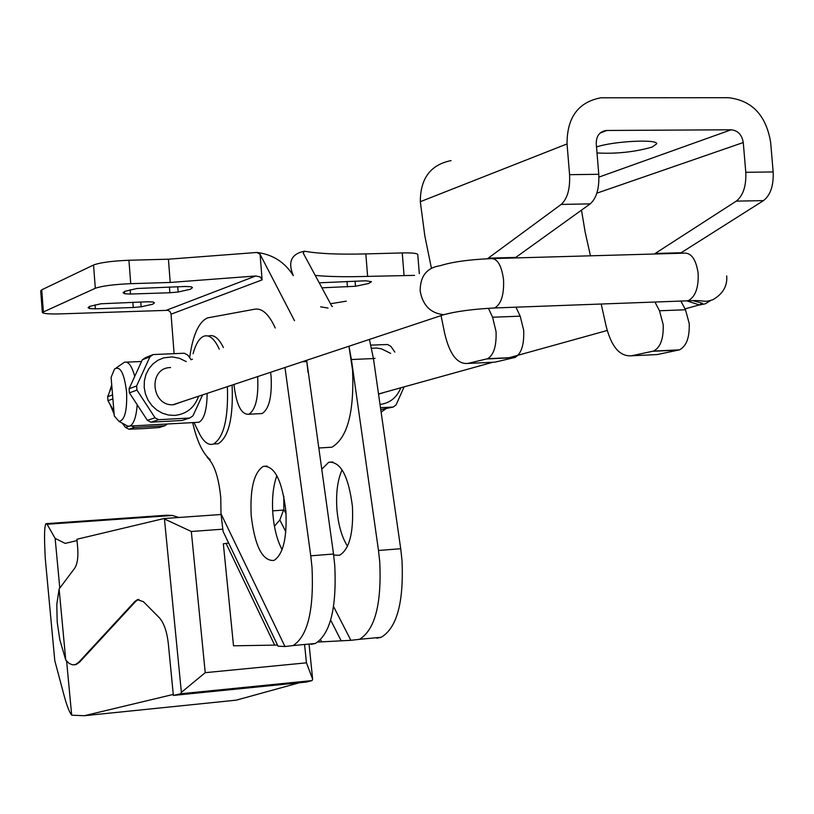 <?xml version="1.0" encoding="UTF-8"?>
<svg xmlns="http://www.w3.org/2000/svg" width="814" height="814" viewBox="0 0 814 814"><rect width="100%" height="100%" fill="white"/><g stroke="black" fill="none" stroke-linecap="round" stroke-linejoin="round"><path stroke-width="1.22" d="M133.262 307.499L141.148 306.797L152.706 304.233L154.436 302.859L153.134 302.004L147.517 301.76L100.977 303.775L89.55 306.4L88.075 307.661L89.642 308.587L95.36 308.821L133.262 307.499L132.855 302.259M169.872 292.755L178.124 292.023L190.456 289.235L192.45 287.647L191.239 286.782L185.46 286.477L136.996 288.492L124.807 291.331L123.118 292.786L124.603 293.752L130.484 294.037L169.872 292.755L169.424 286.986M306.695 360.531L308.007 372.324M325.712 447.588L331.858 447.212C347.354 438.064 354.263 412.403 352.584 370.228L348.941 346.235M321.917 287.81L355.494 286.274L368.6 283.526L371.449 281.675L365.73 280.789L319.22 282.814M257.611 376.841L257.702 377.889C258.547 397.792 255.586 409.92 248.809 414.255C241.3 414.733 236.365 404.884 233.974 384.696M259.422 413.685L262.108 413.532C268.976 409.208 271.988 397.11 271.143 377.248L270.614 372.273M332.01 306.552L303.256 253.174L304.355 251.231L305.688 251.394C319.088 253.744 339.143 254.589 365.832 253.907L367.623 276.384C346.042 277.035 328.581 276.709 315.242 275.417M304.355 251.231C291.249 253.917 287.586 262.067 293.345 275.681C284.808 262.159 272.68 254.416 256.959 252.462L168.417 259.198L128.938 260.266C112.057 260.958 100.254 262.535 93.539 265.018L95.309 288.278L42.338 312.444C43.325 313.726 49.573 314.194 61.091 313.868L168.081 310.317L169.994 311.599L171.001 313.716L174.104 353.551M256.959 252.462L260.093 254.314L294.505 320.726M171.062 314.184L262.098 279.884L260.093 254.314M95.309 288.278C102.045 285.948 113.848 284.412 130.728 283.669L170.218 282.458L255.779 275.977L166.748 310.124M93.539 265.018L41.718 289.835L40.71 290.822L42.338 312.383M417.775 254.629L417.765 254.507C417.043 253.256 411.874 252.737 402.248 252.93L365.832 253.907M346.286 301.17L330.504 303.744M367.623 276.384L414.58 275.376M326.852 296.968L326.475 296.276M262.098 279.884L260.236 276.923L255.779 275.977M192.684 422.619C196.927 441.147 202.747 453.479 210.124 459.605L207.143 457.315C214.214 463.797 218.752 477.299 220.767 497.822L221.001 513.766L223.077 531.42L223.83 532.997M347.507 546.235C341.839 537.23 338.309 524.989 336.935 509.513C335.826 493.264 337.545 480.026 342.073 469.82M321.754 469.19L328.775 462.25C340.69 461.406 348.575 476.159 352.431 506.512C353.602 533.129 349.308 549.389 339.55 555.28L333.648 555.056M283.811 496.265L283.811 509.34L279.833 519.963L274.43 526.231M376.821 638.186L381.217 637.281C396.937 627.899 403.866 602.248 402.004 560.327L400.712 548.728L378.49 550.478L379.772 562.128C381.664 604.212 374.888 629.944 359.442 639.326L350.854 640.323L333.587 606.583M311.223 644.362L315.394 643.467C330.26 634.075 336.731 608.18 334.788 565.761L333.516 554.019L310.755 555.82L312.027 567.602C313.99 610.185 307.692 636.172 293.111 645.563L284.981 646.519L221.001 513.766M282.102 549.643C277.198 540.506 274.125 528.652 272.873 514.072C271.805 498.728 273.128 485.927 276.862 475.681M251.2 515.608C249.908 488.817 253.948 472.395 263.319 466.361C274.593 465.557 282.112 480.504 285.897 511.212C287.118 538.146 283.13 554.558 273.911 560.47C262.403 561.151 254.833 546.194 251.2 515.608M400.712 548.728L373.433 358.547L369.424 339.418M320.635 306.817L328.032 308.058M349.002 346.479L351.404 359.534L373.433 358.547M378.49 550.478L351.404 359.534M317.989 642.043L350.854 640.323M307.02 644.261L305.036 644.444M278.042 646.184L284.981 646.519M274.633 645.044L226.078 543.416L223.351 543.783L233.516 645.807L277.523 645.075M226.078 543.416L228.632 543.019M333.516 554.019L306.837 361.548L303.134 361.721M310.755 555.82L285.002 367.745M275.254 327.991C269.047 314.397 262.281 308.119 254.945 309.167L207.631 317.877C198.799 321.774 192.806 335.053 189.652 357.712M381.135 412.23L384.869 409.239M137.21 404.772C136.253 416.9 133.811 423.992 129.874 426.048L127.839 426.18L125.926 425.142M207.122 393.61C206.96 409.686 204.222 419.241 198.931 422.273L196.673 422.395M111.844 386.294L107.641 396.703L112.556 394.892M112.881 398.891L107.967 400.692L113.889 411.05M134.432 427.452L128.938 429.212L143.244 428.642L159.117 427.554L164.794 425.783L134.432 427.452L131.512 425.956M214.265 443.976L218.213 443.742C228.765 437.016 233.394 417.541 232.112 385.307M227.401 386.874C228.429 418.488 223.789 437.535 213.482 444.017C208.811 445.523 204.355 442.511 200.102 434.991L198.097 430.921M111.101 377.34L114.53 369.047C120.269 365.578 124.288 373.27 126.587 392.104C127.249 410.755 124.705 420.512 118.966 421.377L114.306 415.995L111.101 377.34M116.331 367.826L124.44 362.24C128.419 361.233 131.848 365.944 134.737 376.383M198.514 396.469C194.322 407.885 186.355 414.204 174.593 415.415L168.335 415.008L162.261 413.146L156.675 409.93L151.852 405.504L148.046 400.101L145.452 393.986L144.2 387.484L144.363 380.901L145.92 374.603L148.789 368.884L152.828 364.041L157.835 360.307L163.543 357.885L172.141 356.898L179.446 358.282L186.233 361.609M153.174 354.558L149.949 356.756L142.308 359.808L145.513 357.631L153.174 354.558L184.3 353.225L187.831 355.118L191.087 359.778M142.308 359.808L129.08 388.756L136.61 385.968L149.949 356.756M136.61 385.968L136.956 390.099L129.416 392.857L147.365 420.319L150.905 422.181L181.797 420.502L189.764 418.03L158.628 419.709L150.905 422.181M147.365 420.319L155.057 417.826L136.956 390.099M155.057 417.826L158.628 419.709M371.622 348.27L376.607 348.046L381.552 348.86L390.7 353.408M370.909 345.116L387.576 344.515L390.883 346.357L394.851 352.116M170.574 367.562C147.772 367.663 151.038 406.797 173.697 404.721L182.662 401.526M378.551 394.18L384.92 392.206M223.423 347.568C218.824 338.288 213.95 334.401 208.822 335.938L207.946 335.968M193.06 353.744C195.787 343.793 199.471 337.912 204.1 336.121C209.483 334.544 214.54 338.878 219.261 349.135M129.08 388.756L129.416 392.857M380.81 407.661L393.101 407.081L380.759 409.605M167.409 423.992L164.794 425.783M202.462 395.166L192.959 415.801L189.764 418.03M404.049 387.026L396.062 404.934L393.101 407.081M128.938 429.212L125.478 427.411L128.999 426.261M125.478 427.411L122.253 423.158M400.732 387.942C396.774 397.639 389.865 403.144 380.026 404.456M107.967 400.692L107.641 396.703M375.03 358.333L373.433 358.486M59.117 589L65.761 660.083L59.829 639.814L57.194 622.089L56.787 604.385L59.117 589L74.674 568.253C77.218 564.336 78.266 558.028 77.808 549.328L76.933 539.255L164.011 518.528L164.448 518.986L181.369 692.358L180.606 693.782L312.088 680.585L312.647 679.202L309.055 644.067M299.379 682.753L236.304 700.152L84.3 715.72L173.26 694.444M84.3 715.72L71.683 715.191C69.271 712.026 66.707 705.341 63.98 695.136L54.782 660.622L45.218 557.946L54.782 660.622M231.654 700.63L236.304 700.152M74.349 664.855L76.211 664.499L79.548 662.158L135.745 601.343L138.227 599.603L137.424 599.674L143.396 601.678L159.3 617.694C163.919 622.852 166.921 631.481 168.315 643.579L173.362 695.431L306.461 682.04L312.088 680.585M138.227 599.603L138.929 599.419M71.683 715.191L66.616 661.08M178.846 517.48L172.507 515.466L166.575 515.221L46.591 523.626M173.362 695.431L180.606 693.782M137.424 599.674L134.931 601.404L78.775 662.23L75.448 664.57L72.212 664.804L68.936 663.257L65.761 660.083M45.218 557.946L44.78 547.456C44.241 533.974 44.617 526.048 45.92 523.677L47.09 524.267L55.138 538.369L59.788 588.095M77.045 540.577L65.151 543.386L55.138 538.369M283.75 510.073L272.659 510.856M220.96 514.509L164.011 518.528M312.647 679.202L306.451 662.83L304.568 644.485M181.369 692.358L205.23 672.669L306.451 662.83M164.448 518.986L191.321 531.491L205.23 672.669M275.264 525.356L274.287 525.427M222.283 529.222L191.321 531.491M596.52 146.998C612.474 141.3 657.01 138.889 656.786 143.712L652.207 147.059C634.655 152.035 616.259 153.999 597.008 152.961M601.2 304.019L606.186 326.404C611.467 346.947 619.942 356.736 631.603 355.779L653.581 351.058C660.469 347.436 663.675 338.614 663.186 324.593L659.493 310.765L654.934 302.025M631.603 355.779L657.142 354.578L679.436 349.867C686.436 346.255 689.692 337.474 689.214 323.514L685.49 309.758L680.88 301.058M441.107 315.873L444.597 333.058C449.532 354.232 457.264 364.357 467.785 363.441L487.586 358.72C493.783 355.016 496.601 345.95 496.041 331.502L492.582 317.236L488.431 308.282M515.944 307.183L520.197 316.168L523.697 330.352C524.236 344.739 521.357 353.764 515.038 357.448L494.861 362.169L467.785 363.441M598.931 177.106L731.155 129.782L606.756 130.474L600.081 133.089M731.155 129.782C737.911 130.525 741.951 134.778 743.274 142.531L596.855 193.172M451.058 160.612C430.586 164.703 420.35 178.398 420.319 201.699L424.816 235.816L431.389 268.111M487.413 258.75L561.182 204.426L590.191 203.876C596.53 198.24 599.399 188.37 598.778 174.288L596.245 143.702C596.235 136.04 599.531 131.634 606.135 130.494L606.756 130.474M561.182 204.426C567.409 198.758 570.207 188.838 569.576 174.684L567.043 143.925C566.971 117.542 578.215 102.167 600.783 97.802L728.459 97.711C752.044 100.437 766.106 115.313 770.644 142.318L773.158 171.937L745.787 172.303L743.274 142.531M581.491 210.134L585.134 231.98L590.445 255.82M654.324 254.009L736.273 201.129C743.182 195.625 746.346 186.009 745.787 172.303M590.191 203.876L515.038 257.946M680.311 253.276L763.481 200.62C770.492 195.136 773.717 185.572 773.158 171.937M89.479 306.43L89.642 308.587M124.43 291.504L124.603 293.752M178.124 292.023L177.717 286.721M141.148 306.797L140.771 301.984M355.494 286.274L355.087 281.125M43.356 311.528L41.718 289.835M402.248 252.93L404.039 275.264M170.218 282.458L168.417 259.198M130.159 289.774L130.484 294.037M95.055 304.843L95.36 308.821M130.728 283.669L128.938 260.266M347.436 286.986L346.988 281.39M332.448 306.39L331.939 306.41M286.07 513.756L283.811 509.34M341.147 640.74L330.667 620.105M285.816 531.746L279.833 519.963M321.622 641.839L320.604 639.814M111.762 385.297L110.287 390.089M110.867 405.85L114.072 413.227M710.5 300.61L705.402 303.764L699.592 305.006L687.24 300.997M493.386 258.557L683.211 253.195C690.984 252.228 695.96 258.893 698.137 273.209L698.178 273.697C698.636 288.054 695.227 297.09 687.952 300.804L684.116 300.946M172.975 404.741L443.783 314.703C430.575 313.268 422.7 305.342 420.166 290.934C420.197 276.058 426.862 267.653 440.16 265.71C452.004 261.976 468.62 259.625 490.018 258.659C496.937 257.682 501.434 264.611 503.51 279.446L503.561 279.955C504.1 294.831 501.149 304.171 494.698 307.967L491.361 308.119M726.709 275.956C727.502 286.121 722.832 294.068 712.698 299.796C701.892 303.032 707.865 299.847 687.952 300.804L494.698 307.967C473.117 309.106 456.145 311.345 443.783 314.703L452.971 312.525M135.745 601.343L134.931 601.404M79.548 662.158L78.775 662.23M47.09 524.267L172.507 515.466M685.49 309.758L659.493 310.765M520.197 316.168L492.582 317.236M598.778 174.288L569.576 174.684M420.319 201.699L567.043 143.925M736.273 201.129L763.481 200.62M681.064 252.747L655.056 253.48M652.777 351.282L678.632 350.091M486.864 358.943L514.306 357.672M488.095 258.191L515.72 257.407M262.108 413.532L248.809 414.255M331.858 447.212L318.813 447.995M417.765 254.507L419.302 273.596M332.875 461.996L328.775 462.25M267.196 466.117L263.319 466.361M381.217 637.281L359.442 639.326M315.394 643.467L293.111 645.563M223.077 531.42L278.083 646.245M385.561 409.055L384.157 410.083M129.874 426.048L198.931 422.273M213.482 444.017L218.213 443.742M193.976 422.547L200.102 434.991M126.516 362.149L141.544 361.487M190.771 359.33L192.47 359.259M118.966 421.377L127.839 426.18M111.722 384.798L109.615 391.707M109.961 404.283L114.153 414.214M378.52 393.986L492.735 362.271M508.302 357.946L607.213 330.484M685.022 308.882L698.951 305.016L702.451 303.307L693.029 300.671M76.211 664.499L75.448 664.57M606.135 130.494L600.549 132.682M679.436 349.867L653.581 351.058M515.038 357.448L487.586 358.72"/></g></svg>
